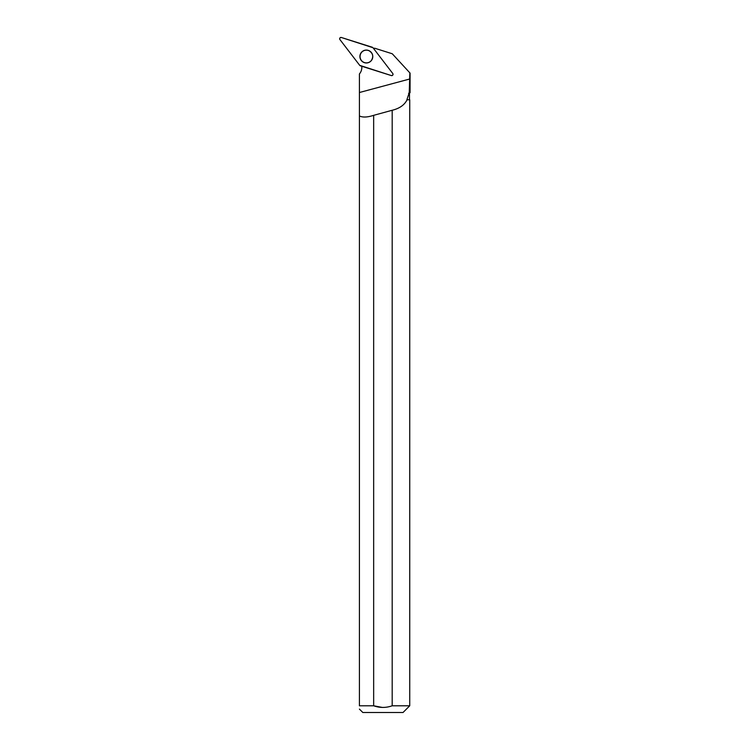 <?xml version="1.0" encoding="UTF-8"?>
<svg xmlns="http://www.w3.org/2000/svg" width="750" height="750" viewBox="0 0 750 750"><rect width="100%" height="100%" fill="white"/><g stroke="black" fill="none" stroke-linecap="round" stroke-linejoin="round"><path stroke-width="1.12" d="M392.747 73.481L372.975 47.709A1.331 1.331 -102.8 0 0 372.319 47.25L341.381 37.5A1.331 1.331 -102.8 0 0 339.928 39.581L359.709 65.344A1.331 1.331 -102.8 0 0 360.366 65.803L391.294 75.562A1.331 1.331 -102.8 0 0 392.747 73.481M361.059 52.837A6.45 6.431 -102.8 0 0 362.653 61.809A6.45 6.431 -102.8 0 0 371.616 60.225A6.45 6.431 -102.8 0 0 370.022 51.244A6.45 6.431 -102.8 0 0 361.059 52.837M407.091 99.75L409.734 99.75L407.091 99.75C404.522 104.962 399.553 108.469 392.194 110.259A373.875 25.819 -15 0 1 373.659 115.331L373.659 705.788L359.419 705.788L359.419 73.959C361.266 71.719 362.053 69.15 361.772 66.253M409.856 72.872L409.237 92.709L410.072 92.709L410.072 73.106L392.259 53.766L374.606 48.197L373.528 48.441M373.659 115.331C367.462 117.347 362.719 117.562 359.419 115.969M406.969 99.497L409.237 92.709M408.581 93.291L410.072 92.709M409.734 99.75L409.734 705.788L392.194 705.788L392.194 110.259M409.734 705.788L403.031 712.5L362.822 712.5L359.419 709.097M382.397 707.438L373.659 705.788C379.838 707.962 386.016 707.962 392.194 705.788M359.419 705.788C359.419 710.1 359.419 710.1 359.419 705.788M372.731 56.522A6.356 6.337 -102.8 0 0 360.909 53.316A6.356 6.337 -102.8 0 0 362.831 61.772A6.356 6.337 -102.8 0 0 372.731 56.522M359.709 65.344L391.294 75.553C392.775 75.562 393.263 74.869 392.747 73.472L372.975 47.709L341.391 37.5C339.9 37.491 339.422 38.184 339.938 39.581L359.709 65.344M368.062 50.391A6.319 6.309 77.2 0 1 370.547 61.322M359.419 92.513L409.866 78.966M371.381 60.45L371.409 60.403A6.309 6.291 -102.8 0 0 371.409 60.403A6.309 6.291 -102.8 0 0 369.244 50.85A6.309 6.291 -102.8 0 0 369.225 50.831M409.481 99.497L409.481 93.291M371.409 60.403C373.688 56.541 372.966 53.353 369.244 50.85L369.197 50.822"/></g></svg>
